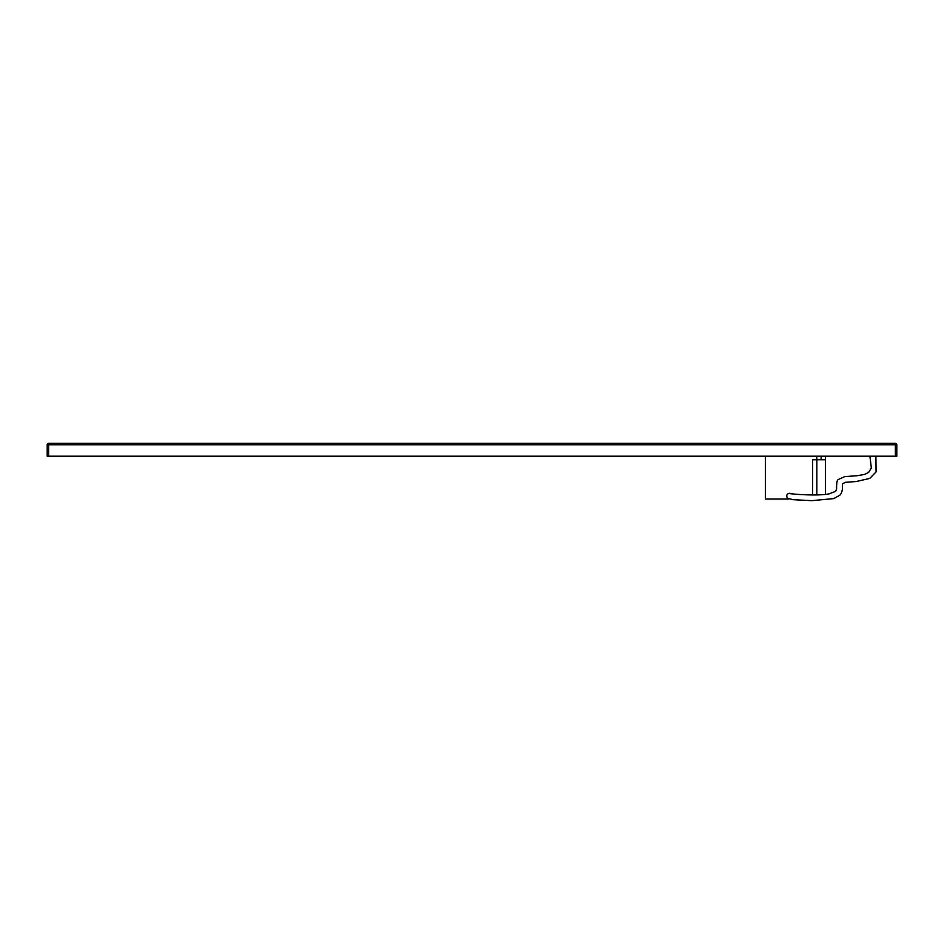 <?xml version="1.0" encoding="UTF-8"?>
<svg xmlns="http://www.w3.org/2000/svg" width="944" height="944" viewBox="0 0 944 944"><rect width="100%" height="100%" fill="white"/><g stroke="black" fill="none" stroke-linecap="round" stroke-linejoin="round"><path stroke-width="1.42" d="M875.902 456.188L876.067 471.906L869.813 478.407L856.232 481.511L845.222 482.337L842.39 483.989C842.862 489.134 842.024 492.862 839.877 495.187L833.835 498.585L811.781 500.662L793.019 499.683L787.402 498.22C786.14 495.635 786.73 494.019 789.16 493.358L789.408 493.334A2.856 2.785 83.9 0 1 791.084 493.7M47.2 456.188L47.2 444.766A1.428 1.428 0 0 1 48.628 443.338L895.372 443.338A1.428 1.428 0 0 1 896.8 444.766L896.8 456.188L47.2 456.188M821.127 456.188L821.127 459.752L825.41 459.752L825.41 456.188M788.712 499.022L765.431 499.022L765.431 456.188M825.41 459.752L825.41 494.373M816.843 456.188L816.843 459.752L812.56 459.752L812.56 494.951M821.127 459.752L816.843 459.752L816.843 494.904M895.372 456.188L895.372 444.766L48.628 444.766L48.628 456.188M47.2 444.766L48.628 444.766L48.628 443.338M895.372 443.338L895.372 444.766L896.8 444.766M869.908 456.188L871.347 468.082L868.586 472.437L864.586 474.407L857.341 475.682L844.62 476.649L838.154 479.623C836.998 480.319 836.49 483.328 836.644 488.638L835.676 491.305L829.28 493.806C819.699 496.084 793.373 494.373 790.435 493.582L791.06 493.877"/></g></svg>
